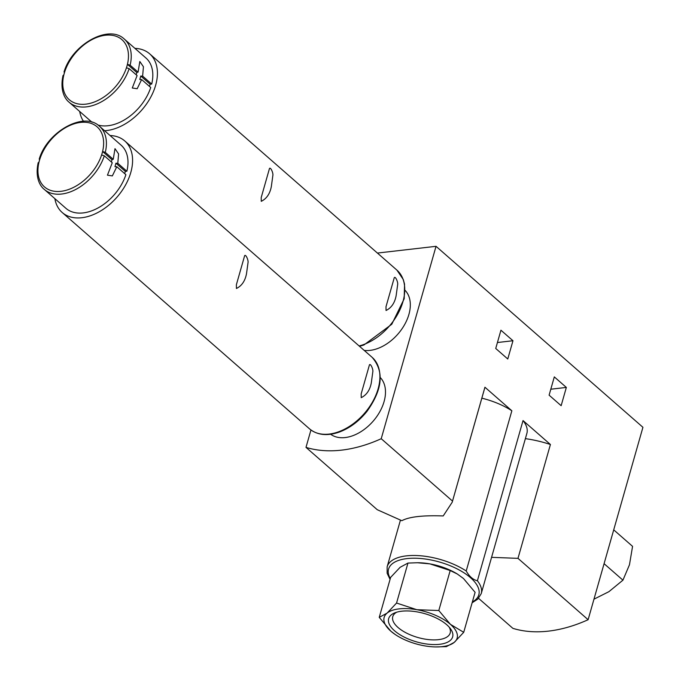 <?xml version="1.0" encoding="UTF-8"?>
<svg xmlns="http://www.w3.org/2000/svg" width="681" height="681" viewBox="0 0 681 681"><rect width="100%" height="100%" fill="white"/><g stroke="black" fill="none" stroke-linecap="round" stroke-linejoin="round"><path stroke-width="1.02" d="M379.24 617.361L390.86 631.185A37.94 16.761 15.9 0 1 387.072 613.13A37.94 16.761 15.9 0 1 416.849 609.699A37.94 16.761 15.9 0 1 450.422 624.332A37.94 16.761 15.9 0 1 454.218 642.387A37.94 16.761 15.9 0 1 435.763 646.933L446.387 646.627L454.218 642.387L463.718 632.308L450.422 624.332L438.802 610.516L416.849 609.699L396.563 603.043L387.072 613.13L379.24 617.361L390.63 577.386L400.122 567.299L407.953 563.068L417.479 562.744L429.907 563.877A37.94 16.761 15.9 0 1 456.653 573.606L457.317 573.998M417.479 562.744L418.577 562.753A37.94 16.761 15.9 0 1 429.907 563.877L450.192 570.533L457.309 574.006L463.48 578.51L475.1 592.325L463.718 632.308M79.694 111.48A47.525 31.13 -48.8 0 0 83.465 121.261M104.61 130.735A47.525 31.13 -48.8 0 0 149.607 99.188A47.525 31.13 -48.8 0 0 149.624 53.79A47.525 31.13 -48.8 0 0 134.915 48.36M386.05 310.485C391.396 307.863 394.759 302.934 396.129 295.707L397.67 284.496C398.138 281.679 394.725 274.715 394.061 278.435L385.999 306.722L386.05 310.485M261.257 201.321C266.603 198.699 269.965 193.77 271.336 186.534L272.877 175.332C273.336 172.506 269.923 165.543 269.259 169.271L261.206 197.558L261.257 201.321M54.863 198.648A47.525 31.13 -48.8 0 0 62.209 212.506A47.525 31.13 -48.8 0 0 116.928 197.226A47.525 31.13 -48.8 0 0 124.785 140.967A47.525 31.13 -48.8 0 0 110.084 135.528M361.219 397.661C366.565 395.031 369.928 390.102 371.298 382.875L372.839 371.673C373.307 368.847 369.894 361.883 369.23 365.612L361.168 393.899L361.219 397.661M236.426 288.489C241.772 285.867 245.134 280.938 246.505 273.702L248.046 262.5C248.505 259.682 245.092 252.719 244.428 256.439L236.375 284.726L236.426 288.489M64.414 72.79L64.763 71.582L64.363 72.748M130.122 65.18A41.933 27.47 -48.8 0 0 124.368 39.123L145.938 58.004A41.933 27.47 -48.8 0 1 151.701 84.061L142.618 76.11L143.436 66.764L139.826 61.494L138.073 72.135L130.122 65.18L127.458 64.363L126.964 66.091L126.479 67.811L129.143 68.628L137.094 75.582L132.276 88.002L137.179 88.734L141.631 79.558L150.722 87.5A41.933 27.47 -48.8 0 1 97.877 125.006M39.583 159.958L39.932 158.75L39.532 159.916M105.291 152.357A41.933 27.47 -48.8 0 0 99.528 126.3L121.107 145.172A41.933 27.47 -48.8 0 1 126.87 171.229L117.787 163.278L118.605 153.94L114.995 148.662L113.242 159.311L105.291 152.357L102.627 151.54L102.133 153.259L101.648 154.987L104.312 155.804L112.263 162.75L107.445 175.179L112.348 175.902L116.8 166.726L125.883 174.676A41.933 27.47 -48.8 0 1 98.515 207.679A41.933 27.47 -48.8 0 1 65.887 208.292L44.316 189.42A41.933 27.47 -48.8 0 0 76.936 188.807A41.933 27.47 -48.8 0 0 104.312 155.804M38.553 163.363L39.932 158.75M63.384 76.195L64.763 71.582M63.027 75.48C59.834 90.045 64.652 98.771 69.147 102.252L90.718 121.124A41.933 27.47 -48.8 0 0 92.139 122.239M126.87 171.229L125.338 171.408L115.949 163.193L114.97 166.641A3.992 1.762 -164.1 0 0 116.8 166.726M111.378 161.984L112.016 159.754L102.627 151.54M125.338 171.408L124.7 173.638M117.787 163.278A3.992 1.762 15.9 0 1 115.949 163.193M142.618 76.11A3.992 1.762 15.9 0 1 140.78 76.017L150.169 84.231L149.531 86.47M151.701 84.061L150.169 84.231M140.78 76.017L139.801 79.464A3.992 1.762 -164.1 0 0 141.631 79.558M136.209 74.816L136.847 72.578L127.458 64.363M561.144 405.689L566.345 387.429L554.308 376.899L549.107 395.159L561.144 405.689M507.771 358.998L512.972 340.738L500.935 330.208L495.734 348.468L507.771 358.998M381.224 438.717L436.036 246.318L642.932 427.302L588.12 619.71L517.986 558.352L550.418 444.506L523.034 420.56L477.398 580.774C473.048 579.752 469.32 576.484 466.213 570.993L511.857 410.779L484.932 387.225L452.193 502.255L443.212 515.943C422.833 515.202 409.051 516.794 401.858 520.701L377.265 509.72L305.99 447.374A143.768 94.174 -48.8 0 0 381.224 438.717L452.499 501.071M310.945 429.992L305.99 447.374M478.573 598.344L512.887 628.359A143.768 94.174 -48.8 0 0 588.12 619.71M436.036 246.318L377.41 253.06M477.398 580.774A48.921 21.613 15.9 0 1 481.237 593.611L526.873 433.397A48.921 21.613 -164.1 0 0 523.034 420.56M511.857 410.779A48.921 21.613 -164.1 0 0 481.842 398.172M491.571 557.339L517.986 558.352M550.418 444.506A63.895 28.236 -164.1 0 0 525.383 438.649M452.235 502.118L484.727 388.034A63.895 28.236 -164.1 0 0 484.932 387.225M512.972 340.738L497.428 342.526M566.345 387.429L550.801 389.217M364.216 350.409A37.736 24.72 -48.8 0 0 402.113 328.651A37.736 24.72 -48.8 0 0 405.093 290.353M330.643 434.248A37.736 24.72 -48.8 0 0 373.052 421.284A37.736 24.72 -48.8 0 0 380.262 377.521M112.016 159.754A3.992 1.762 15.9 0 1 113.242 159.311M136.847 72.578A3.992 1.762 15.9 0 1 138.073 72.135M435.763 646.933A37.94 16.761 15.9 0 1 424.442 645.818A37.94 16.761 15.9 0 1 397.687 636.088A37.94 16.761 15.9 0 1 390.86 631.185L395.465 634.701M396.563 603.043L407.953 563.068M438.802 610.516L450.192 570.533M449.205 627.158A29.853 13.186 15.9 0 1 450.192 632.99A29.853 13.186 15.9 0 1 428.664 639.612A29.853 13.186 15.9 0 1 398.053 627.507A29.853 13.186 15.9 0 1 392.775 616.628A29.853 13.186 15.9 0 1 396.691 612.202M394.529 630.759A33.267 14.701 15.9 0 1 394.784 612.866A33.267 14.701 15.9 0 1 424.672 613.624A33.267 14.701 15.9 0 1 450.473 628.725A33.267 14.701 15.9 0 1 436.342 644.549A33.267 14.701 15.9 0 1 394.529 630.759M593.977 599.169L608.925 591.67L622.936 580.169L629.474 564.77L632.564 546.358L613.717 529.861M622.936 580.169L604.081 563.681M359.125 345.957A47.525 31.13 -48.8 0 0 399.023 311.677A47.525 31.13 -48.8 0 0 396.938 270.144L149.624 53.79M62.209 212.506L309.532 428.851A47.525 31.13 -48.8 0 0 364.25 413.58A47.525 31.13 -48.8 0 0 372.107 357.312L124.785 140.967M69.147 102.252A41.933 27.47 -48.8 0 0 101.767 101.631A41.933 27.47 -48.8 0 0 129.143 68.628M126.964 66.091A39.932 26.159 -48.8 0 0 105.436 35.242A39.932 26.159 -48.8 0 0 64.269 73.301A39.932 26.159 -48.8 0 0 85.806 104.15A39.932 26.159 -48.8 0 0 126.964 66.091M102.133 153.259A39.932 26.159 -48.8 0 0 80.605 122.41A39.932 26.159 -48.8 0 0 39.438 160.469A39.932 26.159 -48.8 0 0 60.975 191.318A39.932 26.159 -48.8 0 0 102.133 153.259M400.402 520.258L387.14 566.805A48.921 21.613 15.9 0 1 417.836 555.585A48.921 21.613 15.9 0 1 466.213 570.993M390.298 578.544A46.921 20.736 15.9 0 1 439.381 561.995A46.921 20.736 15.9 0 1 472.367 601.919M124.368 39.123C108.696 23.775 71.922 44.648 64.023 72.007M99.528 126.3C83.865 110.943 47.091 131.816 39.192 159.175M38.196 162.657C34.995 177.213 39.813 185.939 44.316 189.42M472.129 602.77L477.841 599.093L481.237 593.611M387.14 566.805L387.14 573.266L390.06 579.395M359.517 346.306L363.918 344.978L391.779 324.25L404.191 298.763L404.557 284.164L403.297 279.542L396.938 270.144M309.532 428.851C317.261 435.142 327.11 436.24 339.087 432.154C349.651 428.238 358.938 421.326 366.948 411.418C382.628 389.43 384.348 371.392 372.107 357.312M397.687 636.088L397.032 635.688"/></g></svg>
